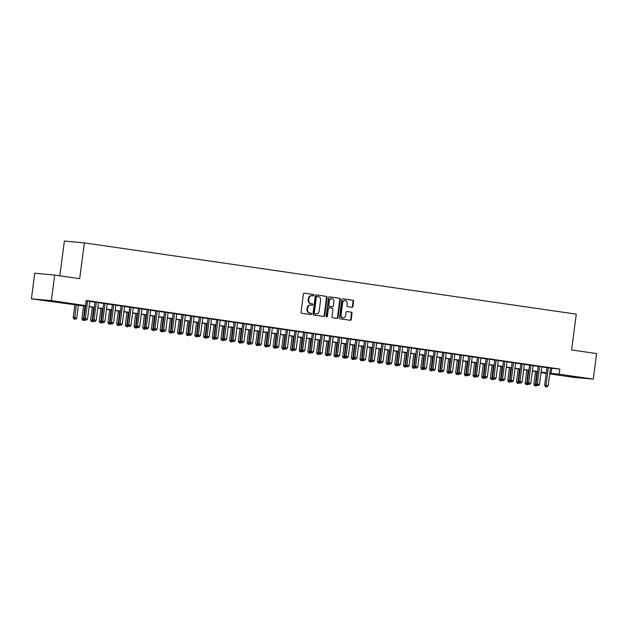 <?xml version="1.0" encoding="UTF-8"?>
<svg xmlns="http://www.w3.org/2000/svg" width="628" height="628" viewBox="0 0 628 628"><rect width="100%" height="100%" fill="white"/><g stroke="black" fill="none" stroke-linecap="round" stroke-linejoin="round"><path stroke-width="0.94" d="M313.953 295.286A0.707 0.604 95.2 0 0 313.451 294.501L304.384 293.19A1.013 0.864 95.2 0 0 303.403 294.069L301.055 312.14A1.013 0.864 95.2 0 0 301.778 313.27L310.836 314.581A0.707 0.604 95.2 0 0 311.025 313.176L309.847 313.003A3.242 2.755 95.2 0 1 307.539 309.4L307.736 307.893A3.242 2.755 95.2 0 1 310.758 305.059A3.242 2.755 95.2 0 1 310.876 305.075L312.053 305.239A0.707 0.604 95.2 0 0 312.234 303.834L311.064 303.669A3.242 2.755 95.2 0 1 308.748 300.058L308.945 298.551A3.242 2.755 95.2 0 1 311.967 295.717A3.242 2.755 95.2 0 1 312.092 295.733L313.262 295.906A0.707 0.604 95.2 0 0 313.953 295.286M312.901 295.851A0.707 0.604 95.2 0 0 312.909 294.454L304.18 293.182M310.475 314.526A0.707 0.604 95.2 0 0 310.483 313.129L309.847 313.003M311.684 305.192A0.707 0.604 95.2 0 0 311.692 303.787L311.064 303.669M567.783 376.211L579.974 377.624L567.783 376.211M48.474 300.985L60.665 302.398L48.474 300.985M351.963 307.288A1.013 0.864 95.2 0 0 352.944 306.409L353.603 301.338A1.013 0.864 95.2 0 0 352.881 300.215L342.817 298.755A1.013 0.864 95.2 0 0 341.828 299.635L339.481 317.705A1.013 0.864 95.2 0 0 340.211 318.836L350.275 320.296A1.013 0.864 95.2 0 0 351.256 319.409L352.057 313.286A1.013 0.864 95.2 0 0 351.327 312.163L347.025 311.535A1.013 0.864 95.2 0 0 346.036 312.414L345.643 315.452A2.708 2.308 95.2 0 1 343.116 317.823A2.708 2.308 95.2 0 1 341.083 314.793L342.629 302.892A2.708 2.308 95.2 0 1 345.149 300.529A2.708 2.308 95.2 0 1 347.19 303.552L346.931 305.538A1.013 0.864 95.2 0 0 347.653 306.668L351.963 307.288M85.612 306.236L31.4 298.818L34.721 273.251L54.699 275.064L79.685 278.683L84.34 242.879L576.261 314.141L571.613 349.945L596.6 353.564L593.279 379.131L573.301 377.318L549.712 373.903M54.699 275.064L51.378 300.631L85.494 305.577L77.393 304.839L85.636 306.032M550.458 368.157L559.831 369.076L86.154 300.459L85.494 305.577M559.831 369.076L559.163 374.194L593.279 379.131M327.07 297.499A1.013 0.864 95.2 0 0 326.348 296.369L316.284 294.909A1.013 0.864 95.2 0 0 315.303 295.788L312.956 313.867A1.013 0.864 95.2 0 0 313.678 314.989L323.742 316.449A1.013 0.864 95.2 0 0 324.723 315.57L327.07 297.499L326.536 297.444A1.013 0.864 95.2 0 0 325.814 296.322L316.08 294.909M329.551 296.832L339.615 298.292A1.013 0.864 95.2 0 1 340.337 299.415L337.99 317.493A1.013 0.864 95.2 0 1 337.008 318.372L332.699 317.744A1.013 0.864 95.2 0 1 331.976 316.622L332.926 309.29A1.013 0.864 95.2 0 0 332.204 308.16L329.347 307.751A1.013 0.864 95.2 0 0 328.365 308.631L327.376 316.261A0.707 0.604 95.2 0 1 326.183 316.088L328.57 297.711A1.013 0.864 95.2 0 1 329.551 296.832L329.472 296.824M89.835 301.283L86.13 300.671M98.525 302.539L95.016 302.029M107.215 303.795L103.706 303.293M115.913 305.059L112.396 304.549M124.603 306.315L121.086 305.805M133.293 307.579L129.776 307.068M141.983 308.835L138.474 308.324M150.673 310.091L147.164 309.58M159.363 311.355L155.854 310.844M168.061 312.611L164.544 312.1M176.751 313.867L173.234 313.364M185.441 315.13L181.924 314.62M194.131 316.386L190.622 315.876M202.82 317.65L199.312 317.14M211.518 318.906L208.001 318.396M220.208 320.162L216.691 319.66M228.898 321.426L225.381 320.916M237.588 322.682L234.071 322.172M246.278 323.946L242.769 323.436M254.968 325.202L251.459 324.692M263.666 326.458L260.149 325.948M272.356 327.722L268.839 327.212M281.046 328.978L277.529 328.468M289.736 330.234L286.219 329.731M298.426 331.498L294.917 330.987M307.116 332.754L303.607 332.243M315.813 334.018L312.297 333.507M324.503 335.274L320.986 334.763M333.193 336.529L329.676 336.027M341.883 337.793L338.366 337.283M350.573 339.049L347.064 338.539M359.263 340.313L355.754 339.803M367.961 341.569L364.444 341.059M376.651 342.825L373.134 342.315M385.341 344.089L381.824 343.579M394.031 345.345L390.514 344.835M402.721 346.601L399.212 346.099M411.411 347.865L407.902 347.355M420.108 349.121L416.592 348.611M428.798 350.385L425.282 349.875M437.488 351.641L433.972 351.131M446.178 352.897L442.661 352.394M454.868 354.161L451.359 353.65M463.558 355.417L460.049 354.906M472.256 356.68L468.739 356.17M480.946 357.936L477.429 357.426M489.636 359.192L486.119 358.682M498.326 360.456L494.809 359.946M507.016 361.712L503.507 361.202M515.706 362.968L512.197 362.466M524.404 364.232L520.887 363.722M533.094 365.488L529.577 364.978M541.783 366.752L538.267 366.242M89.82 301.432L94.993 302.178M98.51 302.688L103.683 303.442M107.2 303.952L112.381 304.698M115.89 305.208L121.071 305.954M124.579 306.464L129.761 307.218M133.277 307.728L138.45 308.474M141.967 308.984L147.14 309.737M150.657 310.24L155.83 310.993M159.347 311.504L164.528 312.249M168.037 312.76L173.218 313.513M176.727 314.024L181.908 314.769M185.425 315.28L190.598 316.033M194.115 316.536L199.288 317.289M202.805 317.799L207.978 318.545M211.495 319.055L216.676 319.809M220.185 320.319L225.366 321.065M228.875 321.575L234.056 322.321M237.572 322.831L242.746 323.585M246.262 324.095L251.436 324.841M254.952 325.351L260.125 326.105M263.642 326.607L268.823 327.361M272.332 327.871L277.513 328.617M281.022 329.127L286.203 329.881M289.72 330.391L294.893 331.137M298.41 331.647L303.583 332.4M307.1 332.903L312.273 333.656M315.79 334.167L320.971 334.912M324.48 335.423L329.661 336.176M333.17 336.687L338.351 337.432M341.868 337.942L347.041 338.688M350.557 339.199L355.731 339.952M359.247 340.462L364.421 341.208M367.937 341.718L373.118 342.472M376.627 342.974L381.808 343.728M385.317 344.238L390.498 344.984M394.015 345.494L399.188 346.248M402.705 346.758L407.878 347.504M411.395 348.014L416.568 348.768M420.085 349.27L425.266 350.024M428.775 350.534L433.956 351.28M437.465 351.79L442.646 352.544M446.163 353.054L451.336 353.8M454.853 354.31L460.026 355.055M463.543 355.566L468.716 356.319M472.232 356.83L477.413 357.575M480.922 358.086L486.103 358.839M489.612 359.342L494.793 360.095M498.31 360.605L503.483 361.351M507 361.861L512.173 362.615M515.69 363.125L520.863 363.871M524.38 364.381L529.561 365.135M533.07 365.637L538.251 366.391M541.76 366.901L546.941 367.647M550.473 368.008L546.957 367.498M84.34 242.879L64.362 241.066L59.848 275.81M31.4 298.818L51.378 300.631M546.195 373.393L541.014 372.647M546.25 372.961L541.069 372.216M537.56 371.705L532.379 370.952M528.87 370.449L523.689 369.696M520.18 369.186L514.999 368.44M511.482 367.93L506.309 367.176M502.793 366.666L497.619 365.92M494.103 365.41L488.922 364.664M485.413 364.154L480.232 363.4M476.723 362.89L471.542 362.144M468.033 361.634L462.852 360.88M459.335 360.378L454.162 359.624M450.645 359.114L445.472 358.368M441.955 357.858L436.774 357.104M433.265 356.594L428.084 355.848M424.575 355.338L419.394 354.584M415.885 354.082L410.704 353.329M407.187 352.818L402.014 352.072M398.497 351.562L393.324 350.809M389.807 350.298L384.626 349.553M381.118 349.042L375.937 348.297M372.428 347.786L367.247 347.033M363.738 346.523L358.557 345.777M355.04 345.267L349.867 344.513M346.35 344.011L341.177 343.257M337.66 342.747L332.479 342.001M328.97 341.491L323.789 340.737M320.28 340.227L315.099 339.481M311.59 338.971L306.409 338.217M302.892 337.715L297.719 336.961M294.202 336.451L289.029 335.705M285.512 335.195L280.331 334.441M276.822 333.931L271.641 333.185M268.132 332.675L262.951 331.929M259.442 331.419L254.261 330.666M250.745 330.155L245.572 329.41M242.055 328.899L236.882 328.146M233.365 327.643L228.184 326.89M224.675 326.379L219.494 325.634M215.985 325.123L210.804 324.37M207.295 323.86L202.114 323.114M198.597 322.604L193.424 321.85M189.907 321.348L184.734 320.594M181.217 320.084L176.036 319.338M172.527 318.828L167.346 318.074M163.837 317.564L158.656 316.818M155.147 316.308L149.966 315.562M146.45 315.052L141.276 314.298M137.76 313.788L132.587 313.042M129.07 312.532L123.889 311.778M120.38 311.276L115.199 310.522M111.69 310.012L106.509 309.266M102.992 308.756L97.819 308.003M94.302 307.492L89.129 306.747M541.03 372.545L546.242 373.016M549.79 373.275L559.163 374.194M89.152 306.543L94.333 307.296M97.842 307.806L103.023 308.552M106.532 309.062L111.713 309.816M115.23 310.318L120.403 311.072M123.92 311.582L129.093 312.328M132.61 312.838L137.783 313.592M141.3 314.102L146.481 314.848M149.99 315.358L155.171 316.112M158.68 316.614L163.861 317.368M167.378 317.878L172.551 318.624M176.068 319.134L181.241 319.887M184.758 320.398L189.931 321.144M193.448 321.654L198.629 322.399M202.138 322.91L207.319 323.663M210.827 324.174L216.008 324.919M219.525 325.43L224.698 326.183M228.215 326.686L233.388 327.439M236.905 327.949L242.086 328.695M245.595 329.205L250.776 329.959M254.285 330.469L259.466 331.215M262.975 331.725L268.156 332.479M271.673 332.981L276.846 333.735M280.363 334.245L285.536 334.991M289.053 335.501L294.234 336.255M297.743 336.765L302.924 337.511M306.433 338.021L311.614 338.767M315.123 339.277L320.304 340.031M323.82 340.541L328.994 341.287M332.51 341.797L337.683 342.55M341.2 343.053L346.381 343.806M349.89 344.317L355.071 345.062M358.58 345.573L363.761 346.326M367.27 346.837L372.451 347.582M375.968 348.093L381.141 348.846M384.658 349.349L389.831 350.102M393.348 350.612L398.529 351.358M402.038 351.868L407.219 352.622M410.728 353.132L415.909 353.878M419.418 354.388L424.599 355.134M428.115 355.644L433.289 356.398M436.805 356.908L441.979 357.654M445.495 358.164L450.676 358.918M454.185 359.42L459.366 360.174M462.875 360.684L468.056 361.43M471.565 361.94L476.746 362.694M480.263 363.204L485.436 363.95M488.953 364.46L494.126 365.213M497.643 365.716L502.824 366.469M506.333 366.98L511.514 367.725M515.023 368.236L520.204 368.989M523.713 369.5L528.894 370.245M532.411 370.756L537.584 371.501M541.101 372.012L546.274 372.765M551.729 368.346L551.07 373.456M311.841 295.709L311.551 295.686A3.242 2.755 95.2 0 0 311.425 295.67A3.242 2.755 95.2 0 0 308.403 298.504L308.945 298.551M310.522 303.614A3.242 2.755 95.2 0 1 308.207 300.011L308.403 298.504M310.632 305.051L310.342 305.02A3.242 2.755 95.2 0 0 310.216 305.012A3.242 2.755 95.2 0 0 307.194 307.838L307.736 307.893M309.306 312.956A3.242 2.755 95.2 0 1 306.998 309.345L307.194 307.838M323.412 316.402A1.013 0.864 95.2 0 0 324.189 315.523L326.536 297.444M317.038 296.455A0.707 0.604 95.2 0 0 316.355 297.068L314.29 312.932A0.707 0.604 95.2 0 0 314.801 313.717L316.033 313.898A3.242 2.755 95.2 0 0 316.159 313.914A3.242 2.755 95.2 0 0 319.181 311.08L320.586 300.239A3.242 2.755 95.2 0 0 318.278 296.628L316.473 296.4A0.707 0.604 95.2 0 0 315.813 297.02L316.355 297.068M316.983 296.447L316.496 296.4A0.707 0.604 95.2 0 0 316.473 296.4M315.743 313.874A3.242 2.755 95.2 0 1 315.617 313.867A3.242 2.755 95.2 0 1 315.491 313.851L314.259 313.67A0.707 0.604 95.2 0 1 313.749 312.885L315.813 297.02M329.347 296.832L339.615 298.292M336.671 318.325A1.013 0.864 95.2 0 0 337.456 317.438L339.803 299.368A1.013 0.864 95.2 0 0 339.073 298.237M329.268 307.744L328.805 307.696A1.013 0.864 95.2 0 0 327.824 308.576L326.835 316.214L327.376 316.261M326.45 316.779A0.707 0.604 95.2 0 0 326.835 316.214M333.915 301.683A2.708 2.308 95.2 0 0 331.882 298.653A2.708 2.308 95.2 0 0 329.355 301.024L328.805 305.216A1.013 0.864 95.2 0 0 329.535 306.346L332.393 306.754A1.013 0.864 95.2 0 0 333.374 305.875L333.915 301.683M331.882 298.653L331.341 298.606A2.708 2.308 95.2 0 0 328.813 300.977L329.355 301.024M331.929 306.715A1.013 0.864 95.2 0 1 331.851 306.707L328.994 306.291A1.013 0.864 95.2 0 1 328.271 305.169L328.813 300.977M345.149 300.529L344.615 300.474A2.708 2.308 95.2 0 0 342.087 302.845L342.629 302.892M343.116 317.823L342.574 317.768A2.708 2.308 95.2 0 1 340.541 314.746L342.087 302.845M349.937 320.241A1.013 0.864 95.2 0 0 350.714 319.362L351.515 313.239A1.013 0.864 95.2 0 0 350.793 312.108L346.813 311.535M351.633 307.241A1.013 0.864 95.2 0 0 352.41 306.362L353.062 301.291A1.013 0.864 95.2 0 0 352.339 300.16L342.613 298.755M74.889 304.682L73.209 317.587L76.734 318.027L78.406 305.192M76.231 304.878L74.638 319.103L74.096 319.048L75.509 319.228L74.638 319.103M76.734 318.027L75.509 319.228M74.096 319.048L73.209 317.587M86.334 300.702L84.011 318.569L85.361 318.694L87.677 300.891M85.439 320.076L86.303 320.202L85.439 320.076L85.361 318.694L87.535 319.008L89.843 301.204M84.011 318.569L84.898 320.029M86.303 320.202L87.535 319.008M83.579 305.938L81.907 318.851L84.348 319.126M84.921 306.134L83.328 320.359L82.786 320.311L84.199 320.484L83.328 320.359M84.811 319.887L84.199 320.484M82.786 320.311L81.907 318.851M92.269 307.202L90.597 320.107L93.038 320.39M93.611 307.398L92.018 321.615L91.476 321.567L92.889 321.74L92.018 321.615M93.501 321.144L92.889 321.74M91.476 321.567L90.597 320.107M100.959 308.458L99.287 321.363L101.736 321.646M102.301 308.654L100.708 322.878L100.174 322.823L101.579 323.004L100.708 322.878M102.191 322.407L101.579 323.004M100.174 322.823L99.287 321.363M109.657 309.722L107.977 322.627L110.426 322.91M110.991 309.91L109.405 324.134L108.864 324.087L110.269 324.26L109.405 324.134M110.881 323.663L110.269 324.26M108.864 324.087L107.977 322.627M95.024 301.958L92.701 319.825L94.051 319.95L96.367 302.154M94.129 321.34L94.993 321.465L94.129 321.34L94.051 319.95L96.225 320.264L98.541 302.468M92.701 319.825L93.588 321.293M94.993 321.465L96.225 320.264M103.714 303.214L101.391 321.089L102.741 321.206L105.057 303.41M102.819 322.596L103.691 322.721L102.819 322.596L102.741 321.206L104.915 321.528L107.231 303.724M101.391 321.089L102.278 322.549M103.691 322.721L104.915 321.528M112.404 304.478L110.088 322.345L111.439 322.47L113.747 304.674M111.509 323.86L112.381 323.985L111.509 323.86L111.439 322.47L113.605 322.784L115.921 304.988M110.088 322.345L110.968 323.805M112.381 323.985L113.605 322.784M121.094 305.734L118.778 323.608L120.129 323.726L122.436 305.93M120.199 325.116L121.071 325.241L120.199 325.116L120.129 323.726L122.303 324.04L124.611 306.244M118.778 323.608L119.658 325.069M121.071 325.241L122.303 324.04M118.347 310.978L116.667 323.883L119.116 324.166M119.689 311.174L118.095 325.39L117.554 325.343L118.959 325.516L118.095 325.39M119.571 324.919L118.959 325.516M117.554 325.343L116.667 323.883M129.792 306.998L127.468 324.864L128.819 324.99L131.126 307.186M128.889 326.372L129.761 326.497L128.889 326.372L128.819 324.99L130.993 325.304L133.301 307.5M127.468 324.864L128.355 326.325M129.761 326.497L130.993 325.304M127.037 312.234L125.357 325.139L127.806 325.422M128.379 312.43L126.785 326.654L126.244 326.607L127.657 326.78L126.785 326.654M128.269 326.183L127.657 326.78M126.244 326.607L125.357 325.139M138.482 308.254L136.158 326.12L137.508 326.246L139.824 308.45M137.587 327.635L138.45 327.761L137.587 327.635L137.508 326.246L139.683 326.56L141.991 308.764M136.158 326.12L137.045 327.581M138.45 327.761L139.683 326.56M135.727 313.498L134.054 326.403L136.496 326.686M137.069 313.694L135.475 327.91L134.934 327.863L136.347 328.036L135.475 327.91M136.959 327.439L136.347 328.036M134.934 327.863L134.054 326.403M147.172 309.51L144.848 327.384L146.198 327.502L148.514 309.706M146.277 328.891L147.14 329.017L146.277 328.891L146.198 327.502L148.373 327.816L150.689 310.02M144.848 327.384L145.735 328.844M147.14 329.017L148.373 327.816M144.416 314.754L142.744 327.659L145.186 327.942M145.759 314.95L144.165 329.174L143.624 329.119L145.037 329.3L144.165 329.174M145.649 328.703L145.037 329.3M143.624 329.119L142.744 327.659M155.862 310.774L153.538 328.64L154.888 328.766L157.204 310.962M154.967 330.155L155.838 330.281L154.967 330.155L154.888 328.766L157.063 329.08L159.379 311.284M153.538 328.64L154.425 330.1M155.838 330.281L157.063 329.08M153.106 316.017L151.434 328.923L153.884 329.198M154.449 316.206L152.855 330.43L152.321 330.383L153.727 330.556L152.855 330.43M154.339 329.959L153.727 330.556M152.321 330.383L151.434 328.923M164.552 312.03L162.236 329.904L163.586 330.022L165.894 312.226M163.657 331.411L164.528 331.537L163.657 331.411L163.586 330.022L165.753 330.336L168.069 312.54M162.236 329.904L163.115 331.364M164.528 331.537L165.753 330.336M161.804 317.273L160.124 330.179L162.573 330.461M163.139 317.47L161.553 331.686L161.011 331.639L162.417 331.812L161.553 331.686M163.029 331.215L162.417 331.812M161.011 331.639L160.124 330.179M173.242 313.286L170.926 331.16L172.276 331.286L174.584 313.482M172.347 332.667L173.218 332.793L172.347 332.667L172.276 331.286L174.451 331.6L176.758 313.796M170.926 331.16L171.805 332.62M173.218 332.793L174.451 331.6M170.494 318.529L168.814 331.435L171.263 331.717M171.837 318.726L170.243 332.95L169.701 332.903L171.106 333.076L170.243 332.95M171.719 332.479L171.106 333.076M169.701 332.903L168.814 331.435M181.939 314.55L179.616 332.416L180.966 332.542L183.274 314.746M181.037 333.931L181.908 334.057L181.037 333.931L180.966 332.542L183.141 332.856L185.448 315.06M179.616 332.416L180.503 333.876M181.908 334.057L183.141 332.856M179.184 319.793L177.504 332.699L179.953 332.981M180.526 319.982L178.933 334.206L178.391 334.159L179.804 334.332L178.933 334.206M180.417 333.735L179.804 334.332M178.391 334.159L177.504 332.699M190.629 315.805L188.306 333.68L189.656 333.798L191.972 316.002M189.734 335.187L190.598 335.313L189.734 335.187L189.656 333.798L191.83 334.112L194.138 316.316M188.306 333.68L189.193 335.14M190.598 335.313L191.83 334.112M199.319 317.069L196.996 334.936L198.346 335.062L200.662 317.258M198.424 336.443L199.288 336.569L198.424 336.443L198.346 335.062L200.52 335.376L202.836 317.572M196.996 334.936L197.883 336.396M199.288 336.569L200.52 335.376M208.009 318.325L205.686 336.192L207.036 336.318L209.352 318.522M207.114 337.707L207.986 337.833L207.114 337.707L207.036 336.318L209.21 336.632L211.526 318.836M205.686 336.192L206.573 337.66M207.986 337.833L209.21 336.632M187.874 321.049L186.202 333.955L188.643 334.237M189.216 321.246L187.623 335.47L187.081 335.415L188.494 335.595L187.623 335.47M189.107 334.999L188.494 335.595M187.081 335.415L186.202 333.955M196.564 322.305L194.892 335.219L197.333 335.493M197.906 322.502L196.313 336.726L195.771 336.679L197.184 336.851L196.313 336.726M197.796 336.255L197.184 336.851M195.771 336.679L194.892 335.219M205.254 323.569L203.582 336.475L206.031 336.757M206.596 323.765L205.003 337.982L204.469 337.935L205.874 338.107L205.003 337.982M206.486 337.511L205.874 338.107M204.469 337.935L203.582 336.475M216.699 319.581L214.384 337.456L215.734 337.574L218.042 319.778M215.804 338.963L216.676 339.089L215.804 338.963L215.734 337.574L217.9 337.895L220.216 320.092M214.384 337.456L215.263 338.916M216.676 339.089L217.9 337.895M213.952 324.825L212.272 337.731L214.721 338.013M215.286 325.021L213.701 339.246L213.159 339.191L214.564 339.371L213.701 339.246M215.176 338.775L214.564 339.371M213.159 339.191L212.272 337.731M225.389 320.845L223.073 338.712L224.424 338.837L226.732 321.041M224.494 340.227L225.366 340.352L224.494 340.227L224.424 338.837L226.598 339.151L228.906 321.355M223.073 338.712L223.953 340.172M225.366 340.352L226.598 339.151M222.642 326.089L220.962 338.994L223.411 339.277M223.984 326.277L222.391 340.502L221.849 340.454L223.254 340.627L222.391 340.502M223.866 340.031L223.254 340.627M221.849 340.454L220.962 338.994M234.087 322.101L231.763 339.976L233.114 340.093L235.421 322.297M233.184 341.483L234.056 341.608L233.184 341.483L233.114 340.093L235.288 340.407L237.596 322.611M231.763 339.976L232.65 341.436M234.056 341.608L235.288 340.407M231.332 327.345L229.652 340.25L232.101 340.533M232.674 327.541L231.08 341.758L230.539 341.711L231.952 341.891L231.08 341.758M232.564 341.287L231.952 341.891M230.539 341.711L229.652 340.25M242.777 323.365L240.453 341.232L241.804 341.357L244.119 323.553M241.882 342.739L242.746 342.864L241.882 342.739L241.804 341.357L243.978 341.671L246.286 323.867M240.453 341.232L241.34 342.692M242.746 342.864L243.978 341.671M240.022 328.601L238.35 341.506L240.791 341.789M241.364 328.797L239.77 343.021L239.229 342.974L240.642 343.147L239.77 343.021M241.254 342.55L240.642 343.147M239.229 342.974L238.35 341.506M251.467 324.621L249.143 342.488L250.494 342.613L252.809 324.817M250.572 344.003L251.436 344.128L250.572 344.003L250.494 342.613L252.668 342.927L254.984 325.131M249.143 342.488L250.03 343.948M251.436 344.128L252.668 342.927M248.712 329.865L247.04 342.77L249.481 343.053M250.054 330.061L248.46 344.277L247.919 344.23L249.332 344.403L248.46 344.277M249.944 343.806L249.332 344.403M247.919 344.23L247.04 342.77M260.157 325.877L257.833 343.752L259.183 343.869L261.499 326.073M259.262 345.259L260.133 345.384L259.262 345.259L259.183 343.869L261.358 344.183L263.674 326.387M257.833 343.752L258.72 345.212M260.133 345.384L261.358 344.183M257.401 331.121L255.729 344.026L258.179 344.309M258.744 331.317L257.15 345.541L256.616 345.486L258.022 345.667L257.15 345.541M258.634 345.07L258.022 345.667M256.616 345.486L255.729 344.026M268.847 327.141L266.531 345.007L267.881 345.133L270.189 327.329M267.952 346.523L268.823 346.648L267.952 346.523L267.881 345.133L270.048 345.447L272.364 327.651M266.531 345.007L267.41 346.468M268.823 346.648L270.048 345.447M266.099 332.385L264.419 345.29L266.869 345.573M267.434 332.573L265.848 346.797L265.306 346.75L266.712 346.923L265.848 346.797M267.324 346.326L266.712 346.923M265.306 346.75L264.419 345.29M277.537 328.397L275.221 346.271L276.571 346.389L278.879 328.593M276.642 347.779L277.513 347.904L276.642 347.779L276.571 346.389L278.746 346.703L281.054 328.907M275.221 346.271L276.1 347.731M277.513 347.904L278.746 346.703M274.789 333.641L273.109 346.546L275.559 346.829M276.132 333.837L274.538 348.053L273.996 348.006L275.402 348.179L274.538 348.053M276.014 347.582L275.402 348.179M273.996 348.006L273.109 346.546M283.479 334.897L281.799 347.802L284.249 348.085M284.822 335.093L283.228 349.317L282.686 349.27L284.099 349.443L283.228 349.317M284.712 348.846L284.099 349.443M282.686 349.27L281.799 347.802M292.169 336.161L290.497 349.066L292.938 349.349M293.512 336.349L291.918 350.573L291.376 350.526L292.789 350.699L291.918 350.573M293.402 350.102L292.789 350.699M291.376 350.526L290.497 349.066M286.235 329.653L283.911 347.527L285.261 347.653L287.569 329.849M285.332 349.035L286.203 349.16L285.332 349.035L285.261 347.653L287.436 347.967L289.744 330.163M283.911 347.527L284.798 348.987M286.203 349.16L287.436 347.967M294.925 330.917L292.601 348.783L293.951 348.909L296.267 331.113M294.03 350.298L294.893 350.424L294.03 350.298L293.951 348.909L296.126 349.223L298.433 331.427M292.601 348.783L293.488 350.243M294.893 350.424L296.126 349.223M303.614 332.173L301.291 350.047L302.641 350.165L304.957 332.369M302.72 351.554L303.583 351.68L302.72 351.554L302.641 350.165L304.816 350.479L307.131 332.683M301.291 350.047L302.178 351.507M303.583 351.68L304.816 350.479M300.859 337.417L299.187 350.322L301.628 350.605M302.201 337.613L300.608 351.837L300.066 351.782L301.479 351.963L300.608 351.837M302.092 351.366L301.479 351.963M300.066 351.782L299.187 350.322M312.304 333.437L309.981 351.303L311.331 351.429L313.647 333.625M311.409 352.81L312.281 352.936L311.409 352.81L311.331 351.429L313.505 351.743L315.821 333.939M309.981 351.303L310.868 352.763M312.281 352.936L313.505 351.743M309.549 338.673L307.877 351.586L310.326 351.861M310.891 338.869L309.298 353.093L308.764 353.046L310.169 353.219L309.298 353.093M310.781 352.622L310.169 353.219M308.764 353.046L307.877 351.586M320.994 334.693L318.679 352.559L320.029 352.685L322.337 334.889M320.099 354.074L320.971 354.2L320.099 354.074L320.029 352.685L322.195 352.999L324.511 335.203M318.679 352.559L319.558 354.027M320.971 354.2L322.195 352.999M318.247 339.936L316.567 352.842L319.016 353.124M319.581 340.133L317.996 354.349L317.454 354.302L318.859 354.475L317.996 354.349M319.471 353.878L318.859 354.475M317.454 354.302L316.567 352.842M329.684 335.949L327.369 353.823L328.719 353.941L331.027 336.145M328.789 355.33L329.661 355.456L328.789 355.33L328.719 353.941L330.893 354.263L333.201 336.459M327.369 353.823L328.248 355.283M329.661 355.456L330.893 354.263M326.937 341.192L325.257 354.098L327.706 354.38M328.279 341.389L326.686 355.613L326.144 355.558L327.549 355.738L326.686 355.613M328.161 355.142L327.549 355.738M326.144 355.558L325.257 354.098M338.382 337.212L336.059 355.079L337.409 355.205L339.717 337.409M337.479 356.594L338.351 356.72L337.479 356.594L337.409 355.205L339.583 355.519L341.891 337.723M336.059 355.079L336.946 356.539M338.351 356.72L339.583 355.519M335.627 342.456L333.947 355.362L336.396 355.644M336.969 342.645L335.376 356.869L334.834 356.822L336.247 356.994L335.376 356.869M336.859 356.398L336.247 356.994M334.834 356.822L333.947 355.362M344.317 343.712L342.645 356.618L345.086 356.9M345.659 343.909L344.066 358.125L343.524 358.078L344.937 358.258L344.066 358.125M345.549 357.662L344.937 358.258M343.524 358.078L342.645 356.618M353.007 344.968L351.335 357.882L353.776 358.156M354.349 345.165L352.755 359.389L352.214 359.342L353.627 359.514L352.755 359.389M354.239 358.918L353.627 359.514M352.214 359.342L351.335 357.882M347.072 338.468L344.748 356.343L346.099 356.461L348.414 338.665M346.177 357.85L347.041 357.976L346.177 357.85L346.099 356.461L348.273 356.775L350.581 338.979M344.748 356.343L345.636 357.803M347.041 357.976L348.273 356.775M355.762 339.732L353.438 357.599L354.789 357.724L357.104 339.921M354.867 359.106L355.731 359.232L354.867 359.106L354.789 357.724L356.963 358.039L359.279 340.235M353.438 357.599L354.325 359.059M355.731 359.232L356.963 358.039M364.452 340.988L362.128 358.855L363.479 358.981L365.794 341.185M363.557 360.37L364.428 360.496L363.557 360.37L363.479 358.981L365.653 359.295L367.969 341.499M362.128 358.855L363.015 360.323M364.428 360.496L365.653 359.295M361.704 346.232L360.025 359.137L362.474 359.42M363.039 346.428L361.445 360.645L360.912 360.598L362.317 360.77L361.445 360.645M362.929 360.174L362.317 360.77M360.912 360.598L360.025 359.137M373.142 342.244L370.826 360.119L372.176 360.236L374.484 342.441M372.247 361.626L373.118 361.752L372.247 361.626L372.176 360.236L374.343 360.55L376.659 342.755M370.826 360.119L371.705 361.579M373.118 361.752L374.343 360.55M370.394 347.488L368.714 360.394L371.164 360.676M371.729 347.684L370.143 361.909L369.602 361.854L371.007 362.034L370.143 361.909M371.619 361.438L371.007 362.034M369.602 361.854L368.714 360.394M381.832 343.508L379.516 361.375L380.866 361.5L383.174 343.697M380.937 362.89L381.808 363.015L380.937 362.89L380.866 361.5L383.041 361.814L385.349 344.018M379.516 361.375L380.395 362.835M381.808 363.015L383.041 361.814M379.084 348.752L377.404 361.657L379.854 361.94M380.427 348.94L378.833 363.165L378.291 363.117L379.697 363.29L378.833 363.165M380.309 362.694L379.697 363.29M378.291 363.117L377.404 361.657M390.53 344.764L388.206 362.639L389.556 362.756L391.864 344.96M389.627 364.146L390.498 364.271L389.627 364.146L389.556 362.756L391.731 363.07L394.039 345.274M388.206 362.639L389.093 364.099M390.498 364.271L391.731 363.07M387.774 350.008L386.094 362.913L388.544 363.196M389.117 350.204L387.523 364.421L386.981 364.373L388.394 364.546L387.523 364.421M389.007 363.95L388.394 364.546M386.981 364.373L386.094 362.913M399.22 346.02L396.896 363.895L398.246 364.02L400.562 346.216M398.325 365.402L399.188 365.527L398.325 365.402L398.246 364.02L400.421 364.334L402.729 346.53M396.896 363.895L397.783 365.355M399.188 365.527L400.421 364.334M396.464 351.264L394.792 364.169L397.234 364.452M397.807 351.46L396.213 365.684L395.671 365.637L397.084 365.81L396.213 365.684M397.697 365.213L397.084 365.81M395.671 365.637L394.792 364.169M407.91 347.284L405.586 365.151L406.936 365.276L409.252 347.48M407.015 366.666L407.878 366.791L407.015 366.666L406.936 365.276L409.111 365.59L411.426 347.794M405.586 365.151L406.473 366.611M407.878 366.791L409.111 365.59M405.154 352.528L403.482 365.433L405.924 365.716M406.497 352.716L404.903 366.94L404.361 366.893L405.774 367.066L404.903 366.94M406.387 366.469L405.774 367.066M404.361 366.893L403.482 365.433M416.6 348.54L414.276 366.414L415.626 366.532L417.942 348.736M415.705 367.922L416.576 368.047L415.705 367.922L415.626 366.532L417.801 366.846L420.116 349.05M414.276 366.414L415.163 367.875M416.576 368.047L417.801 366.846M413.852 353.784L412.172 366.689L414.621 366.972M415.187 353.98L413.593 368.204L413.059 368.149L414.464 368.33L413.593 368.204M415.077 367.733L414.464 368.33M413.059 368.149L412.172 366.689M425.289 349.804L422.974 367.67L424.324 367.796L426.632 349.992M424.395 369.178L425.266 369.303L424.395 369.178L424.324 367.796L426.49 368.11L428.806 350.306M422.974 367.67L423.853 369.131M425.266 369.303L426.49 368.11M422.542 355.048L420.862 367.953L423.311 368.228M423.876 355.236L422.291 369.46L421.749 369.413L423.154 369.586L422.291 369.46M423.767 368.989L423.154 369.586M421.749 369.413L420.862 367.953M433.979 351.06L431.664 368.926L433.014 369.052L435.322 351.256M433.085 370.442L433.956 370.567L433.085 370.442L433.014 369.052L435.188 369.366L437.496 351.57M431.664 368.926L432.543 370.394M433.956 370.567L435.188 369.366M431.232 356.304L429.552 369.209L432.001 369.492M432.574 356.5L430.981 370.716L430.439 370.669L431.844 370.842L430.981 370.716M432.457 370.245L431.844 370.842M430.439 370.669L429.552 369.209M442.677 352.316L440.354 370.19L441.704 370.308L444.012 352.512M441.774 371.697L442.646 371.823L441.774 371.697L441.704 370.308L443.878 370.63L446.186 352.826M440.354 370.19L441.241 371.65M442.646 371.823L443.878 370.63M439.922 357.56L438.242 370.465L440.691 370.748M441.264 357.756L439.671 371.98L439.129 371.925L440.542 372.106L439.671 371.98M441.154 371.509L440.542 372.106M439.129 371.925L438.242 370.465M451.367 353.58L449.044 371.446L450.394 371.572L452.71 353.776M450.472 372.961L451.336 373.087L450.472 372.961L450.394 371.572L452.568 371.886L454.876 354.09M449.044 371.446L449.931 372.906M451.336 373.087L452.568 371.886M448.612 358.824L446.94 371.729L449.381 372.012M449.954 359.012L448.361 373.236L447.819 373.189L449.232 373.362L448.361 373.236M449.844 372.765L449.232 373.362M447.819 373.189L446.94 371.729M460.057 354.836L457.734 372.71L459.084 372.828L461.399 355.032M459.162 374.217L460.026 374.343L459.162 374.217L459.084 372.828L461.258 373.142L463.574 355.346M457.734 372.71L458.621 374.17M460.026 374.343L461.258 373.142M457.302 360.079L455.63 372.985L458.079 373.268M458.644 360.276L457.051 374.492L456.509 374.445L457.922 374.626L457.051 374.492M458.534 374.029L457.922 374.626M456.509 374.445L455.63 372.985M468.747 356.1L466.423 373.966L467.774 374.092L470.089 356.288M467.852 375.473L468.724 375.599L467.852 375.473L467.774 374.092L469.948 374.406L472.264 356.602M466.423 373.966L467.31 375.426M468.724 375.599L469.948 374.406M466 361.336L464.32 374.249L466.769 374.524M467.334 361.532L465.74 375.756L465.207 375.709L466.612 375.882L465.74 375.756M467.224 375.285L466.612 375.882M465.207 375.709L464.32 374.249M477.437 357.356L475.121 375.222L476.471 375.348L478.779 357.552M476.542 376.737L477.413 376.863L476.542 376.737L476.471 375.348L478.638 375.662L480.954 357.866M475.121 375.222L476 376.69M477.413 376.863L478.638 375.662M474.69 362.599L473.01 375.505L475.459 375.787M476.024 362.796L474.438 377.012L473.897 376.965L475.302 377.138L474.438 377.012M475.914 376.541L475.302 377.138M473.897 376.965L473.01 375.505M486.127 358.612L483.811 376.486L485.161 376.604L487.469 358.808M485.232 377.993L486.103 378.119L485.232 377.993L485.161 376.604L487.336 376.926L489.644 359.122M483.811 376.486L484.69 377.946M486.103 378.119L487.336 376.926M483.379 363.855L481.7 376.761L484.149 377.043M484.722 364.052L483.128 378.276L482.587 378.221L483.992 378.401L483.128 378.276M484.604 377.805L483.992 378.401M482.587 378.221L481.7 376.761M494.825 359.875L492.501 377.742L493.851 377.868L496.159 360.064M493.922 379.257L494.793 379.383L493.922 379.257L493.851 377.868L496.026 378.182L498.334 360.386M492.501 377.742L493.388 379.202M494.793 379.383L496.026 378.182M492.069 365.119L490.39 378.025L492.839 378.307M493.412 365.308L491.818 379.532L491.277 379.485L492.69 379.657L491.818 379.532M493.302 379.061L492.69 379.657M491.277 379.485L490.39 378.025M503.515 361.131L501.191 379.006L502.541 379.124L504.857 361.328M502.62 380.513L503.483 380.639L502.62 380.513L502.541 379.124L504.716 379.438L507.024 361.642M501.191 379.006L502.078 380.466M503.483 380.639L504.716 379.438M500.759 366.375L499.087 379.281L501.529 379.563M502.102 366.571L500.508 380.788L499.966 380.741L501.38 380.913L500.508 380.788M501.992 380.317L501.38 380.913M499.966 380.741L499.087 379.281M512.205 362.395L509.881 380.262L511.231 380.387L513.547 362.584M511.31 381.769L512.173 381.895L511.31 381.769L511.231 380.387L513.406 380.701L515.721 362.898M509.881 380.262L510.768 381.722M512.173 381.895L513.406 380.701M509.449 367.631L507.777 380.537L510.226 380.819M510.792 367.827L509.198 382.052L508.656 382.005L510.069 382.177L509.198 382.052M510.682 381.581L510.069 382.177M508.656 382.005L507.777 380.537M520.895 363.651L518.579 381.518L519.921 381.643L522.237 363.848M520 383.033L520.871 383.159L520 383.033L519.921 381.643L522.096 381.957L524.411 364.161M518.579 381.518L519.458 382.978M520.871 383.159L522.096 381.957M518.147 368.895L516.467 381.8L518.916 382.083M519.482 369.083L517.888 383.308L517.354 383.261L518.759 383.433L517.888 383.308M519.372 382.837L518.759 383.433M517.354 383.261L516.467 381.8M529.585 364.907L527.269 382.782L528.619 382.899L530.927 365.104M528.69 384.289L529.561 384.415L528.69 384.289L528.619 382.899L530.786 383.213L533.101 365.418M527.269 382.782L528.148 384.242M529.561 384.415L530.786 383.213M526.837 370.151L525.157 383.056L527.606 383.339M528.172 370.347L526.586 384.572L526.044 384.517L527.449 384.697L526.586 384.572M528.062 384.101L527.449 384.697M526.044 384.517L525.157 383.056M538.275 366.171L535.959 384.038L537.309 384.163L539.617 366.36M537.38 385.545L538.251 385.671L537.38 385.545L537.309 384.163L539.483 384.477L541.791 366.674M535.959 384.038L536.838 385.498M538.251 385.671L539.483 384.477M535.527 371.415L533.847 384.32L536.296 384.595M536.869 371.603L535.276 385.828L534.734 385.78L536.139 385.953L535.276 385.828M536.752 385.356L536.139 385.953M534.734 385.78L533.847 384.32M546.972 367.427L544.649 385.294L545.999 385.419L548.307 367.623M546.07 386.809L546.941 386.934L546.07 386.809L545.999 385.419L548.173 385.733L550.481 367.937M544.649 385.294L545.536 386.762M546.941 386.934L548.173 385.733M312.909 294.454L313.451 294.501M310.483 313.129L311.025 313.176M311.692 303.787L312.234 303.834M308.207 300.011L308.748 300.058M306.998 309.345L307.539 309.4M324.189 315.523L324.723 315.57M325.814 296.322L326.348 296.369M313.749 312.885L314.29 312.932M314.259 313.67L314.801 313.717M315.491 313.851L316.033 313.898M339.803 299.368L340.337 299.415M337.456 317.438L337.99 317.493M327.824 308.576L328.365 308.631M328.271 305.169L328.805 305.216M328.994 306.291L329.535 306.346M331.851 306.707L332.393 306.754M340.541 314.746L341.083 314.793M350.793 312.108L351.327 312.163M351.515 313.239L352.057 313.286M350.714 319.362L351.256 319.409M352.339 300.16L352.881 300.215M353.062 301.291L353.603 301.338M352.41 306.362L352.944 306.409M311.425 295.67L311.967 295.717M310.216 305.012L310.758 305.059M315.617 313.867L316.159 313.914M328.774 307.696L329.308 307.744M331.89 306.715L332.432 306.762"/></g></svg>
